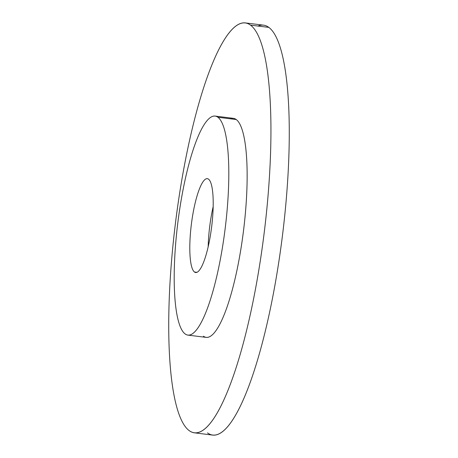 <?xml version="1.0" encoding="UTF-8"?>
<svg xmlns="http://www.w3.org/2000/svg" width="458" height="458" viewBox="0 0 458 458"><rect width="100%" height="100%" fill="white"/><g stroke="black" fill="none" stroke-linecap="round" stroke-linejoin="round"><path stroke-width="0.69" d="M194.41 432.827A206.535 44.615 97.1 0 1 189.171 430.606A206.535 44.615 97.1 0 1 179.009 197.278A206.535 44.615 97.1 0 1 250.497 25.121A206.535 44.615 97.1 0 1 262.468 245.935A206.535 44.615 97.1 0 1 194.41 432.827L212.741 435.1A206.535 44.615 -82.9 0 0 280.8 248.207A206.535 44.615 -82.9 0 0 268.829 27.394A206.535 44.615 -82.9 0 0 263.59 25.173L245.259 22.9A206.535 44.615 97.1 0 1 250.497 25.121L268.829 27.394L250.497 25.121A206.535 44.615 97.1 0 1 260.659 258.449A206.535 44.615 97.1 0 1 189.171 430.606A206.535 44.615 97.1 0 1 177.2 209.793A206.535 44.615 97.1 0 1 245.259 22.9M187.917 335.113A110.361 23.839 97.1 0 1 185.118 333.922A110.361 23.839 97.1 0 1 179.685 209.243A110.361 23.839 97.1 0 1 217.888 117.254A110.361 23.839 97.1 0 1 224.283 235.246A110.361 23.839 97.1 0 1 187.917 335.113L206.249 337.386A110.361 23.839 -82.9 0 0 242.614 237.519A110.361 23.839 -82.9 0 0 236.219 119.527A110.361 23.839 -82.9 0 0 233.42 118.341L215.088 116.069A110.361 23.839 97.1 0 1 217.888 117.254L236.219 119.527L217.888 117.254A110.361 23.839 97.1 0 1 223.315 241.933A110.361 23.839 97.1 0 1 185.118 333.922A110.361 23.839 97.1 0 1 178.723 215.93A110.361 23.839 97.1 0 1 215.088 116.069M208.522 179.158A47.3 10.219 97.1 0 1 211.264 229.727A47.3 10.219 97.1 0 1 195.681 272.527A47.3 10.219 97.1 0 1 194.478 272.018L196.969 272.327L194.478 272.018A47.3 10.219 97.1 0 1 191.742 221.449A47.3 10.219 97.1 0 1 207.325 178.649A47.3 10.219 97.1 0 1 208.522 179.158A47.3 10.219 -82.9 0 0 192.154 218.586A47.3 10.219 -82.9 0 0 194.478 272.018A47.3 10.219 -82.9 0 0 210.852 232.595A47.3 10.219 -82.9 0 0 208.522 179.158M213.159 206.65A47.3 10.219 -82.9 0 0 208.178 246.799A47.3 10.219 97.1 0 1 213.159 206.65M203.449 336.201A110.361 23.839 -82.9 0 0 241.652 244.206A110.361 23.839 -82.9 0 0 236.219 119.527A110.361 23.839 -82.9 0 0 230.414 118.805M207.503 432.879A206.535 44.615 -82.9 0 0 278.991 260.722A206.535 44.615 -82.9 0 0 268.829 27.394A206.535 44.615 -82.9 0 0 257.969 26.049"/></g></svg>
